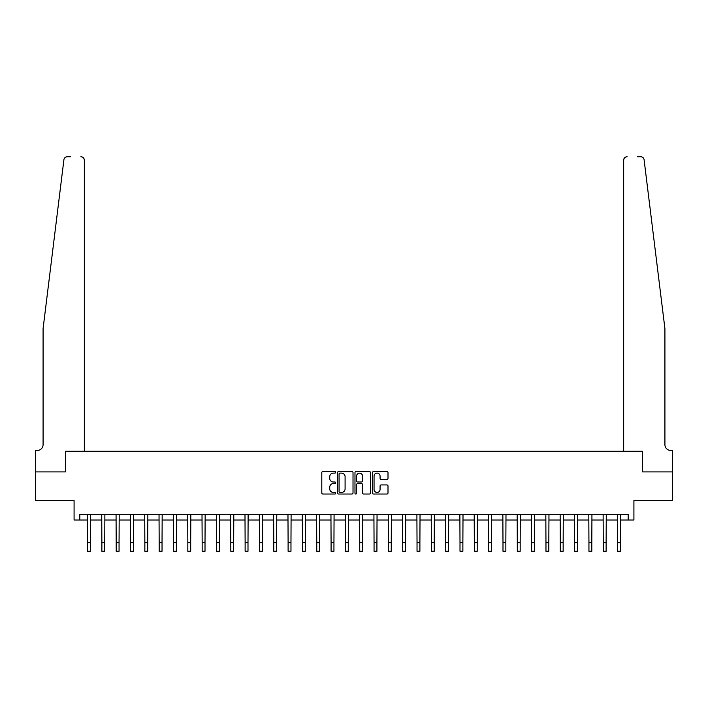 <?xml version="1.0" encoding="UTF-8"?>
<svg xmlns="http://www.w3.org/2000/svg" width="708" height="708" viewBox="0 0 708 708"><rect width="100%" height="100%" fill="white"/><g stroke="black" fill="none" stroke-linecap="round" stroke-linejoin="round"><path stroke-width="1.06" d="M335.663 472.325A0.788 0.788 0 0 0 334.875 471.537L322.928 471.537A1.124 1.124 0 0 0 321.795 472.661L321.795 492.91A1.124 1.124 0 0 0 322.928 494.034L334.875 494.034A0.788 0.788 0 0 0 335.663 493.246A0.788 0.788 0 0 0 334.875 492.458L333.326 492.458A3.602 3.602 0 0 1 329.733 488.865L329.733 487.175A3.602 3.602 0 0 1 333.326 483.573L334.875 483.573A0.788 0.788 0 0 0 335.663 482.785A0.788 0.788 0 0 0 334.875 481.998L333.326 481.998A3.602 3.602 0 0 1 329.733 478.396L329.733 476.714A3.602 3.602 0 0 1 333.326 473.112L334.875 473.112A0.788 0.788 0 0 0 335.663 472.325M386.878 479.466A1.124 1.124 0 0 0 388.002 478.343L388.002 472.661A1.124 1.124 0 0 0 386.878 471.537L373.603 471.537A1.124 1.124 0 0 0 372.479 472.661L372.479 492.91A1.124 1.124 0 0 0 373.603 494.034L386.878 494.034A1.124 1.124 0 0 0 388.002 492.91L388.002 486.051A1.124 1.124 0 0 0 386.878 484.927L381.196 484.927A1.124 1.124 0 0 0 380.072 486.051L380.072 489.449A3.009 3.009 0 0 1 377.063 492.458A3.009 3.009 0 0 1 374.054 489.449L374.054 476.121A3.009 3.009 0 0 1 377.063 473.112A3.009 3.009 0 0 1 380.072 476.121L380.072 478.343A1.124 1.124 0 0 0 381.196 479.466L386.878 479.466M70.473 156.733L67.322 156.733A3.434 3.434 0 0 0 63.906 159.751C65.933 156.158 65.933 156.158 63.906 159.751L43.082 328.645L43.082 444.677A5.726 5.726 0 0 1 37.347 450.412L35.63 450.412L35.63 471.9L65.481 471.9L35.4 471.9L35.4 500.547L74.083 500.547L74.083 520.035L79.809 520.035L79.809 514.3L628.191 514.3L628.191 520.035L633.917 520.035L633.917 500.547L672.6 500.547L672.6 471.9L642.519 471.9L642.519 451.27L623.668 451.27L623.668 160.176L623.668 451.27M84.332 451.27L84.332 160.176L84.332 451.27L65.481 451.27L65.481 471.9L65.481 451.27L642.519 451.27L642.519 471.9L672.37 471.9L672.37 450.412L670.653 450.412A5.726 5.726 0 0 1 664.918 444.677A5.726 5.726 0 0 0 670.653 450.412M353.018 472.661A1.124 1.124 0 0 0 351.894 471.537L338.619 471.537A1.124 1.124 0 0 0 337.495 472.661L337.495 492.91A1.124 1.124 0 0 0 338.619 494.034L351.894 494.034A1.124 1.124 0 0 0 353.018 492.91L353.018 472.661M356.106 471.537L369.381 471.537A1.124 1.124 0 0 1 370.505 472.661L370.505 492.91A1.124 1.124 0 0 1 369.381 494.034L363.7 494.034A1.124 1.124 0 0 1 362.576 492.91L362.576 484.697A1.124 1.124 0 0 0 361.452 483.573L357.682 483.573A1.124 1.124 0 0 0 356.558 484.697L356.558 493.246A0.788 0.788 0 0 1 355.77 494.034A0.788 0.788 0 0 1 354.982 493.246L354.982 472.661A1.124 1.124 0 0 1 356.106 471.537M79.809 520.035L87.544 520.035M90.412 520.035L101.872 520.035M104.74 520.035L116.192 520.035M119.059 520.035L130.52 520.035M133.387 520.035L144.848 520.035M147.715 520.035L159.176 520.035M162.035 520.035L173.495 520.035M176.363 520.035L187.824 520.035M190.691 520.035L202.152 520.035M205.01 520.035L216.471 520.035M219.338 520.035L230.799 520.035M233.667 520.035L245.127 520.035M247.995 520.035L259.455 520.035M262.314 520.035L273.775 520.035M276.642 520.035L288.103 520.035M290.97 520.035L302.431 520.035M305.29 520.035L316.75 520.035M319.618 520.035L331.079 520.035M333.946 520.035L345.407 520.035M348.274 520.035L359.726 520.035M362.593 520.035L374.054 520.035M376.921 520.035L388.382 520.035M391.25 520.035L402.71 520.035M405.569 520.035L417.03 520.035M419.897 520.035L431.358 520.035M434.225 520.035L445.686 520.035M448.545 520.035L460.005 520.035M462.873 520.035L474.333 520.035M477.201 520.035L488.662 520.035M491.529 520.035L502.99 520.035M505.848 520.035L517.309 520.035M520.176 520.035L531.637 520.035M534.505 520.035L545.965 520.035M548.824 520.035L560.285 520.035M563.152 520.035L574.613 520.035M577.48 520.035L588.941 520.035M591.808 520.035L603.26 520.035M606.128 520.035L617.588 520.035M620.456 520.035L628.191 520.035M339.858 473.112A0.788 0.788 0 0 0 339.07 473.9L339.07 491.671A0.788 0.788 0 0 0 339.858 492.458L341.486 492.458A3.602 3.602 0 0 0 345.088 488.865L345.088 476.714A3.602 3.602 0 0 0 341.486 473.112L339.858 473.112M362.576 476.174A3.009 3.009 0 0 0 359.567 473.165A3.009 3.009 0 0 0 356.558 476.174L356.558 480.874A1.124 1.124 0 0 0 357.682 481.998L361.452 481.998A1.124 1.124 0 0 0 362.576 480.874L362.576 476.174M87.411 514.3L87.544 542.664L90.412 542.664L90.544 514.3M87.544 542.664L87.544 551.266L90.412 551.266L90.412 542.664M84.332 160.176A3.434 3.434 0 0 0 80.898 156.733C82.969 156.955 84.119 158.105 84.332 160.176M43.082 444.677A5.726 5.726 0 0 1 37.347 450.412M657.413 267.783L644.094 159.751C642.067 156.158 642.067 156.158 644.094 159.751L664.918 328.645L664.918 444.677M637.527 156.733L640.678 156.733A3.434 3.434 0 0 1 644.094 159.751M627.102 156.733A3.434 3.434 0 0 0 623.668 160.176C623.881 158.105 625.031 156.955 627.102 156.733M101.731 514.3L101.872 542.664L104.74 542.664L104.873 514.3M101.872 542.664L101.872 551.266L104.74 551.266L104.74 542.664M116.059 514.3L116.192 542.664L119.059 542.664L119.201 514.3M116.192 542.664L116.192 551.266L119.059 551.266L119.059 542.664M130.387 514.3L130.52 542.664L133.387 542.664L133.52 514.3M130.52 542.664L130.52 551.266L133.387 551.266L133.387 542.664M144.715 514.3L144.848 542.664L147.715 542.664L147.848 514.3M144.848 542.664L144.848 551.266L147.715 551.266L147.715 542.664M159.034 514.3L159.176 542.664L162.035 542.664L162.176 514.3M159.176 542.664L159.176 551.266L162.035 551.266L162.035 542.664M173.363 514.3L173.495 542.664L176.363 542.664L176.496 514.3M173.495 542.664L173.495 551.266L176.363 551.266L176.363 542.664M187.691 514.3L187.824 542.664L190.691 542.664L190.824 514.3M187.824 542.664L187.824 551.266L190.691 551.266L190.691 542.664M202.01 514.3L202.152 542.664L205.01 542.664L205.152 514.3M202.152 542.664L202.152 551.266L205.01 551.266L205.01 542.664M216.338 514.3L216.471 542.664L219.338 542.664L219.48 514.3M216.471 542.664L216.471 551.266L219.338 551.266L219.338 542.664M230.666 514.3L230.799 542.664L233.667 542.664L233.799 514.3M230.799 542.664L230.799 551.266L233.667 551.266L233.667 542.664M244.986 514.3L245.127 542.664L247.995 542.664L248.127 514.3M245.127 542.664L245.127 551.266L247.995 551.266L247.995 542.664M259.314 514.3L259.455 542.664L262.314 542.664L262.456 514.3M259.455 542.664L259.455 551.266L262.314 551.266L262.314 542.664M273.642 514.3L273.775 542.664L276.642 542.664L276.775 514.3M273.775 542.664L273.775 551.266L276.642 551.266L276.642 542.664M287.97 514.3L288.103 542.664L290.97 542.664L291.103 514.3M288.103 542.664L288.103 551.266L290.97 551.266L290.97 542.664M302.289 514.3L302.431 542.664L305.29 542.664L305.431 514.3M302.431 542.664L302.431 551.266L305.29 551.266L305.29 542.664M316.618 514.3L316.75 542.664L319.618 542.664L319.75 514.3M316.75 542.664L316.75 551.266L319.618 551.266L319.618 542.664M330.946 514.3L331.079 542.664L333.946 542.664L334.079 514.3M331.079 542.664L331.079 551.266L333.946 551.266L333.946 542.664M345.265 514.3L345.407 542.664L348.274 542.664L348.407 514.3M345.407 542.664L345.407 551.266L348.274 551.266L348.274 542.664M359.593 514.3L359.726 542.664L362.593 542.664L362.735 514.3M359.726 542.664L359.726 551.266L362.593 551.266L362.593 542.664M373.921 514.3L374.054 542.664L376.921 542.664L377.054 514.3M374.054 542.664L374.054 551.266L376.921 551.266L376.921 542.664M388.25 514.3L388.382 542.664L391.25 542.664L391.382 514.3M388.382 542.664L388.382 551.266L391.25 551.266L391.25 542.664M402.569 514.3L402.71 542.664L405.569 542.664L405.711 514.3M402.71 542.664L402.71 551.266L405.569 551.266L405.569 542.664M416.897 514.3L417.03 542.664L419.897 542.664L420.03 514.3M417.03 542.664L417.03 551.266L419.897 551.266L419.897 542.664M431.225 514.3L431.358 542.664L434.225 542.664L434.358 514.3M431.358 542.664L431.358 551.266L434.225 551.266L434.225 542.664M445.544 514.3L445.686 542.664L448.545 542.664L448.686 514.3M445.686 542.664L445.686 551.266L448.545 551.266L448.545 542.664M459.873 514.3L460.005 542.664L462.873 542.664L463.014 514.3M460.005 542.664L460.005 551.266L462.873 551.266L462.873 542.664M474.201 514.3L474.333 542.664L477.201 542.664L477.334 514.3M474.333 542.664L474.333 551.266L477.201 551.266L477.201 542.664M488.52 514.3L488.662 542.664L491.529 542.664L491.662 514.3M488.662 542.664L488.662 551.266L491.529 551.266L491.529 542.664M502.848 514.3L502.99 542.664L505.848 542.664L505.99 514.3M502.99 542.664L502.99 551.266L505.848 551.266L505.848 542.664M517.176 514.3L517.309 542.664L520.176 542.664L520.309 514.3M517.309 542.664L517.309 551.266L520.176 551.266L520.176 542.664M531.504 514.3L531.637 542.664L534.505 542.664L534.637 514.3M531.637 542.664L531.637 551.266L534.505 551.266L534.505 542.664M545.824 514.3L545.965 542.664L548.824 542.664L548.966 514.3M545.965 542.664L545.965 551.266L548.824 551.266L548.824 542.664M560.152 514.3L560.285 542.664L563.152 542.664L563.285 514.3M560.285 542.664L560.285 551.266L563.152 551.266L563.152 542.664M574.48 514.3L574.613 542.664L577.48 542.664L577.613 514.3M574.613 542.664L574.613 551.266L577.48 551.266L577.48 542.664M588.799 514.3L588.941 542.664L591.808 542.664L591.941 514.3M588.941 542.664L588.941 551.266L591.808 551.266L591.808 542.664M603.128 514.3L603.26 542.664L606.128 542.664L606.269 514.3M603.26 542.664L603.26 551.266L606.128 551.266L606.128 542.664M617.456 514.3L617.588 542.664L620.456 542.664L620.589 514.3M617.588 542.664L617.588 551.266L620.456 551.266L620.456 542.664"/></g></svg>
